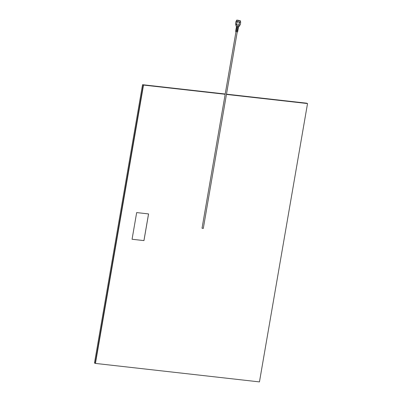 <?xml version="1.0" encoding="UTF-8"?>
<svg xmlns="http://www.w3.org/2000/svg" width="402" height="402" viewBox="0 0 402 402"><rect width="100%" height="100%" fill="white"/><g stroke="black" fill="none" stroke-linecap="round" stroke-linejoin="round"><path stroke-width="0.6" d="M95.445 363.418L94.47 363.046L142.549 84.701L225.18 94.209L143.283 84.983L95.204 363.328L143.283 84.983L143.524 85.073L95.445 363.418L259.451 381.9L307.53 103.555L226.447 94.42M226.462 94.354L307.284 103.46L226.462 94.354M142.549 84.701L225.215 94.013M226.492 94.158L306.555 103.178L307.53 103.555M202.171 228.21L203.296 228.447L237.255 31.853M148.569 213.924L136.67 212.583L132.062 239.265L143.961 240.602L148.569 213.924M225.17 94.274L143.524 85.073M132.062 239.255L143.936 240.597L148.544 213.924M239.245 26.497L238.27 26.597L235.909 25.919L239.245 26.497L239.461 25.306L236.105 24.728L235.909 25.919M239.401 20.819L236.758 20.211L237.728 20.175L240.361 20.834L239.401 20.819M240.17 20.869L236.929 20.306M238.426 27.291L237.783 31.024L238.421 27.306L237.954 27.311L237.311 31.044L237.773 31.039L237.311 31.044M237.954 27.311L238.421 27.306M238.542 26.622L237.642 31.833L237.1 31.838L235.632 31.482L236.532 26.276M240.597 20.919L240.416 21.964L239.316 21.974L236.331 21.256L236.512 20.216L240.597 20.919L237.647 20.145L239.476 20.849L237.652 20.15L236.512 20.216M239.351 22.361L238.28 21.829L240.14 22.035L239.476 22.376A2.417 0.261 -170.2 0 1 239.416 22.371A2.417 0.261 -170.2 0 1 239.351 22.361L238.904 24.959A2.417 0.261 9.8 0 0 239.029 24.974L239.476 22.376M240.461 21.949L240.697 22.356L240.24 24.969A2.417 0.261 9.8 0 0 240.245 24.954L240.697 22.361A2.417 0.261 -170.2 0 1 240.697 22.361A2.417 0.261 -170.2 0 1 240.687 22.371L240.14 22.035L240.426 21.914M236.974 21.939L236.527 24.537A2.417 0.261 9.8 0 0 236.647 24.562L237.095 21.969A2.417 0.261 -170.2 0 1 236.974 21.939L236.512 21.401L235.934 21.537A2.417 0.261 -170.2 0 1 235.939 21.522L236.286 21.231L238.28 21.829L237.095 21.969M235.482 24.13L235.482 24.13A2.417 0.261 9.8 0 0 235.482 24.135L235.934 21.537L235.482 24.13M236.647 24.562L237.718 25.1L235.949 24.673L235.482 24.135L235.718 24.502M235.718 24.542L236.527 24.537M239.029 24.974L239.577 25.311L237.718 25.1L238.904 24.959M239.577 25.311L240.24 24.969L239.577 25.311M237.17 31.029L237.813 27.291L236.949 27.14L236.306 30.874L237.17 31.029L236.306 30.874M236.949 27.14L237.813 27.291M236.17 30.843L236.813 27.11L236.416 26.954L235.768 30.688L236.17 30.843L235.768 30.688M236.416 26.954L236.813 27.11M235.989 31.632L202.03 228.23M240.697 22.361L240.245 24.954"/></g></svg>
